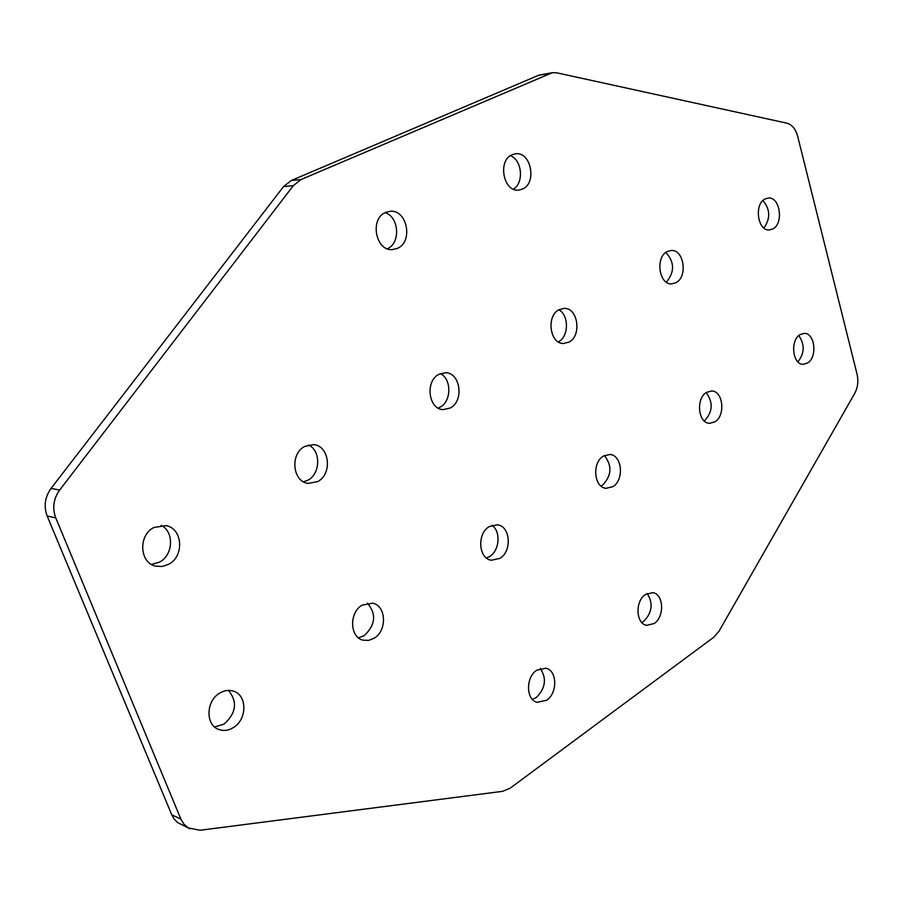 <?xml version="1.0" encoding="UTF-8"?>
<svg xmlns="http://www.w3.org/2000/svg" width="903" height="903" viewBox="0 0 903 903"><rect width="100%" height="100%" fill="white"/><g stroke="black" fill="none" stroke-linecap="round" stroke-linejoin="round"><path stroke-width="1.35" d="M168.59 564.33C184.652 556.372 182.699 528.176 165.847 525.614L153.984 527.487C137.99 535.095 139.423 563.156 155.903 566.192L162.326 566.474L168.59 564.33M151.535 564.431L159.459 562.14C173.353 555.198 174.426 531.653 161.129 525.343M317.585 481.626C332.699 474.21 329.618 445.608 313.51 444.637L304.864 446.375C289.739 453.487 292.459 482.078 308.307 483.41L317.585 481.626M303.566 481.818L307.81 480.227C320.588 473.906 321.084 450.586 308.521 444.965M397.467 248.348C413.551 241.79 407.129 209.191 390.051 211.302L385.615 212.431C369.474 218.707 375.603 251.339 392.478 249.589L397.467 248.348M387.364 248.743C400.819 243.234 399.171 216.754 385.062 212.702M450.179 408.032C464.266 401.18 460.575 372.646 445.54 372.736L439.027 374.248C424.907 380.84 428.338 409.42 443.192 409.612L450.179 408.032M438.169 408.066L439.953 407.253C451.568 401.564 451.85 378.978 440.359 373.628M765.067 198.976L768.261 198.039C780.057 196.538 783.996 223.628 772.821 228.944L769.39 229.938C757.673 231.326 753.824 204.123 765.067 198.976M762.922 200.556C770.282 209.349 770.609 218.503 763.904 228.007M667.227 251.576L671.189 250.481C684.011 249.251 688.018 276.928 675.929 282.718L671.674 283.892C658.964 284.953 655.081 257.163 667.227 251.576M665.861 252.445C674.62 262.175 674.767 272.074 666.29 282.165M512.125 154.718L515.5 153.792C530.998 151.309 537.251 183.106 522.532 189.066L518.74 190.082C503.389 192.316 497.327 160.429 512.125 154.718M510.387 155.7C522.148 159.876 524.18 182.97 513.389 189.133M559.115 309.695L564.138 308.397C578.044 307.618 582.006 335.803 568.946 342.113L563.551 343.467C549.769 344.043 545.999 315.768 559.115 309.695M558.855 309.831C569.195 315.181 568.879 336.74 558.404 341.831L558.325 341.876M233.369 727.592C228.538 730.538 223.73 731.182 218.944 729.534C205.331 725.323 205.828 700.863 219.689 693.132C224.305 690.389 228.899 689.723 233.459 691.156C247.354 695.028 247.275 719.544 233.369 727.592M228.459 690.411C237.749 701.845 236.27 713.099 224 724.161L214.621 726.971M374.113 638.229L368.684 640.385L363.164 640.193C349.675 637.541 348.93 612.415 362.159 605.123L372.589 603.181C386.292 605.552 387.342 630.666 374.113 638.229M367.374 603.08C376.619 614.051 375.558 624.91 364.202 635.667L358.502 637.857M546.654 700.265L537.183 702.308C525.907 700.017 525.557 677.216 536.732 670.218L545.841 668.22C557.253 670.319 557.806 693.064 546.654 700.265M540.299 668.434C546.891 678.514 545.559 688.199 536.326 697.477L532.431 699.396M499.822 558.404L491.367 560.232C478.398 558.754 476.818 533.391 489.313 526.573L497.361 524.801C510.477 526.054 512.283 551.349 499.822 558.404M492 525.298C501.12 531.438 499.585 550.796 489.528 556.564L486.457 557.998M800.137 334.573C789.922 340.036 792.484 364.744 803.173 364.304L807.496 363.051C817.655 357.43 815.003 332.835 804.246 333.376L800.137 334.573M706.586 392.353C695.637 398.246 698.053 423.315 709.51 423.315L714.837 421.882C725.741 415.809 723.201 390.852 711.643 390.988L706.586 392.353M645.464 594.467C634.911 601.014 635.836 623.905 646.672 625.339L654.257 623.476C664.777 616.738 663.705 593.948 652.767 592.65L645.464 594.467M641.762 622.472L643.715 621.332C652.214 612.573 653.366 603.283 647.169 593.474M603.497 456.038C591.781 462.392 593.881 487.699 606.127 488.309L612.787 486.683C624.458 480.136 622.178 454.909 609.818 454.469L603.497 456.038M601.048 486.085L602.233 485.419C611.726 475.836 612.437 465.869 604.378 455.541M704.306 421.001C712.772 412.039 713.404 402.58 706.169 392.624M797.868 361.81C804.629 353.242 804.934 344.506 798.783 335.577M301.094 179.516L293.34 185.657L283.542 186.594L291.274 180.51L301.094 179.516L552.343 72.703L556.925 72.85L786.84 123.158C792.033 124.614 795.656 129.016 797.699 136.353L857.082 374.271C858.606 381.179 857.805 387.579 854.689 393.46L719.115 631.05L713.923 637.1L510.319 788.082L502.666 791.321L199.969 830.275L188.219 827.882L183.919 824.157L180.871 819.066L171.762 814.822L47.17 516.008C43.592 506.301 44.879 497.101 51.053 488.41L59.666 490.047C53.458 498.817 52.16 508.096 55.76 517.882L47.17 516.008M283.542 186.594L51.053 488.41M291.274 180.51L538.764 75.209L549.385 73.561M552.343 72.703L538.764 75.209M171.762 814.822L174.2 819.111L177.53 822.509L189.867 828.773M293.34 185.657L59.666 490.047M180.871 819.066L55.76 517.882"/></g></svg>
